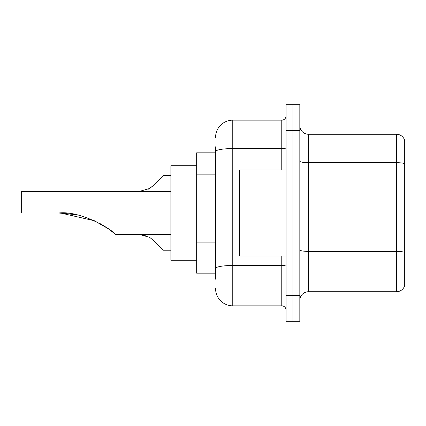 <?xml version="1.0" encoding="UTF-8"?>
<svg xmlns="http://www.w3.org/2000/svg" width="426" height="426" viewBox="0 0 426 426"><rect width="100%" height="100%" fill="white"/><g stroke="black" fill="none" stroke-linecap="round" stroke-linejoin="round"><path stroke-width="0.64" d="M215.577 152.827L196.668 152.827L196.668 273.173L215.577 273.173M215.577 279.19L215.577 146.81M286.07 295.527L286.07 321.316L292.944 321.316L292.944 295.527L292.944 321.316L299.824 321.316L299.824 295.527L292.944 295.527L292.944 130.473L292.944 295.527L286.07 295.527L286.07 130.473L292.944 130.473L292.944 104.684L292.944 130.473L299.824 130.473L299.824 295.527M299.824 130.473L299.824 104.684L286.07 104.684L286.07 130.473M215.577 137.353A17.194 17.194 0 0 1 232.772 120.159L232.772 305.841L281.772 305.841L281.772 255.983M232.772 120.159L281.772 120.159A4.297 4.297 0 0 0 286.07 115.861M286.07 310.139A4.297 4.297 0 0 0 281.772 305.841M232.772 305.841A17.194 17.194 0 0 1 215.577 288.647M299.824 300.341A8.595 8.595 0 0 1 308.419 291.741L396.446 291.741L396.446 134.259L308.419 134.259A8.595 8.595 0 0 1 299.824 125.659A8.595 8.595 0 0 0 308.419 134.259L308.419 291.741M404.7 140.447A8.595 8.595 0 0 0 396.446 134.259A8.595 8.595 0 0 1 404.7 140.447L404.7 285.553A8.595 8.595 0 0 1 396.446 291.741M404.7 163.866L404.7 252.464A8.595 1.491 180 0 0 396.446 251.388L308.419 251.388A8.595 1.491 0 0 1 299.824 249.892M60.641 213.021L94.402 220.737L108.678 228.975L115.622 234.492L108.678 228.975L94.402 220.737L60.641 213.021L94.402 220.737L108.678 228.975L115.622 234.492L170.879 234.492M99.897 223.48L106.708 227.612L99.897 223.48M170.879 191.508L21.3 191.508L21.3 213L58.761 213C80.557 210.455 111.836 229.257 115.622 234.492C111.676 229.14 80.541 210.481 58.761 213L75.269 214.597L61.237 213.037M196.668 165.719L170.879 165.719L170.879 260.281L196.668 260.281M58.761 213L75.077 214.56M286.07 170.017L239.646 170.017L239.646 255.983L286.07 255.983M152.705 239.785L163.142 250.222L152.705 239.785L163.142 250.222L152.705 239.785L149.601 237.33L152.705 239.785M128.753 234.492L140.543 234.747L149.601 237.33M140.548 234.747L145.25 235.402L140.548 234.747L128.753 234.747M170.879 250.222L163.142 250.222L158.845 245.924M148.498 189.128L152.705 186.045L163.142 175.608L152.705 186.045L163.142 175.608L152.705 186.045L163.142 175.608L152.705 186.045L149.601 188.5L152.705 186.045L149.601 188.5L140.548 191.077L128.753 191.077L128.753 191.508M149.601 188.5L140.548 191.077L149.601 188.5M158.845 179.905L163.142 175.608L170.879 175.608M215.577 174.138L196.668 174.138M215.577 242.905L196.668 242.905M286.07 264.738A4.297 0.745 0 0 1 281.772 265.483L232.772 265.483A17.194 2.987 180 0 0 215.577 268.471M215.577 151.56A17.194 2.987 180 0 1 232.772 148.573L281.772 148.573L281.772 120.159M281.772 170.017L281.772 148.573A4.297 0.745 0 0 0 286.07 147.827M404.7 163.744A8.595 1.491 180 0 0 396.446 162.673L308.419 162.673A8.595 1.491 0 0 1 299.824 161.177"/></g></svg>
